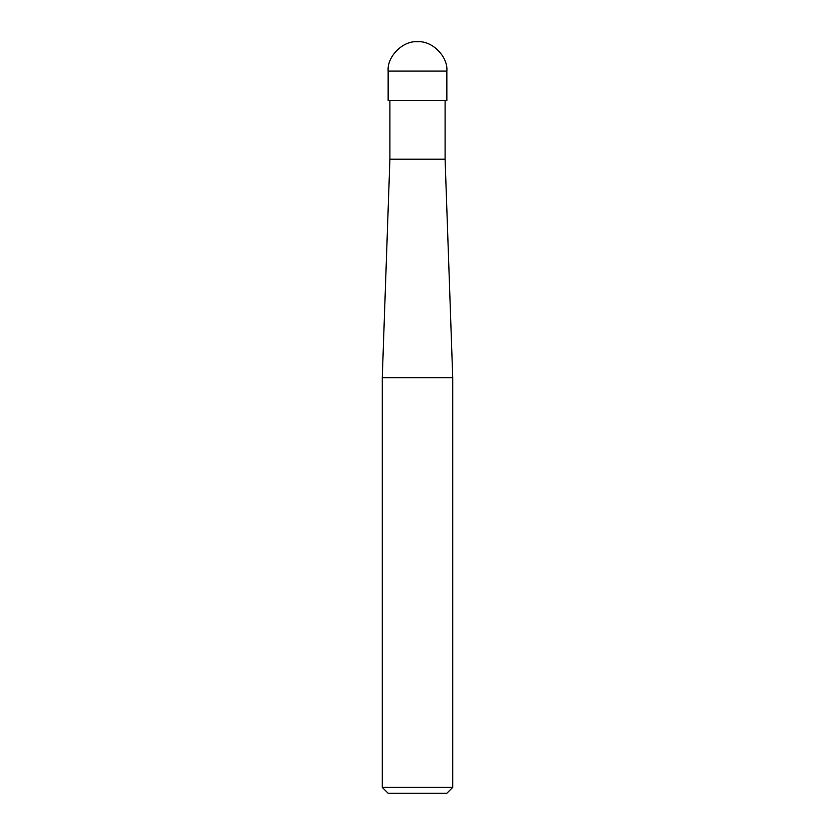 <?xml version="1.0" encoding="UTF-8"?>
<svg xmlns="http://www.w3.org/2000/svg" width="835" height="835" viewBox="0 0 835 835"><rect width="100%" height="100%" fill="white"/><g stroke="black" fill="none" stroke-linecap="round" stroke-linejoin="round"><path stroke-width="1.25" d="M388.15 100.461L446.85 100.461L446.85 71.1C448.165 56.582 432.029 40.435 417.5 41.75C402.971 40.435 386.835 56.582 388.15 71.1L388.15 100.461L388.15 71.1C386.835 56.582 402.971 40.435 417.5 41.75C432.029 40.435 448.165 56.582 446.85 71.1L388.15 71.1L446.85 71.1L446.85 100.461L388.15 100.461M388.15 793.25L446.85 793.25L452.727 787.384L452.727 377.733L445.097 159.172L445.097 100.461L445.097 159.172L389.903 159.172L382.273 377.733L382.273 787.384L388.15 793.25L382.273 787.384L382.273 377.733L389.903 159.172L389.903 100.461L389.903 159.172L445.097 159.172L452.727 377.733L382.273 377.733L452.727 377.733L452.727 787.384L382.273 787.384L452.727 787.384L446.85 793.25L388.15 793.25"/></g></svg>
